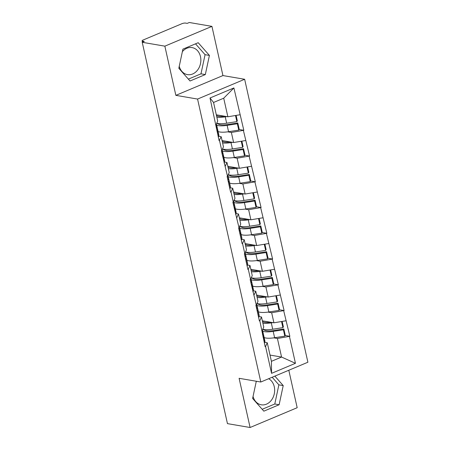 <?xml version="1.0" encoding="UTF-8"?>
<svg xmlns="http://www.w3.org/2000/svg" width="450" height="450" viewBox="0 0 450 450"><rect width="100%" height="100%" fill="white"/><g stroke="black" fill="none" stroke-linecap="round" stroke-linejoin="round"><path stroke-width="0.67" d="M179.241 66.313A13.708 11.002 99.7 0 0 187.464 74.621A13.708 11.002 99.7 0 0 200.481 56.61A13.708 11.002 99.7 0 0 192.083 47.599A13.708 11.002 99.7 0 0 182.374 51.654M268.65 378.72A13.708 11.002 -80.3 0 1 274.281 386.775A13.708 11.002 -80.3 0 1 261.264 404.792A13.708 11.002 -80.3 0 1 253.046 396.478M256.174 381.819A13.708 11.002 -80.3 0 1 256.629 381.302M211.939 26.37L164.857 46.159L175.854 95.355L222.936 75.566L211.939 26.37L189.298 22.5L187.234 23.366L185.58 23.085A2.638 0.714 -12.6 0 0 181.974 23.681L143.128 40.011A2.638 0.714 -12.6 0 0 142.104 40.849A2.638 0.714 -12.6 0 0 142.616 41.141L144.276 41.422L142.217 42.289L227.453 423.63L250.099 427.5L297.18 407.711L288.804 370.254M222.936 75.566L244.648 79.273L307.896 362.228L260.814 382.016L197.567 99.062L244.648 79.273M216.309 114.801L227.863 116.775L223.712 98.201L233.899 87.947L210.015 97.987L219.105 140.67L221.209 136.727L218.666 136.294M233.899 87.947L243.81 130.286L239.119 129.482M227.711 131.833L231.368 132.457L243.81 130.286M243.399 130.455L249.57 156.037L244.879 155.233M233.466 157.584L237.122 158.209L249.57 156.037M249.154 156.212L255.324 181.789L250.633 180.99M239.22 183.336L242.882 183.966L255.324 181.789M254.914 181.963L261.079 207.54L256.387 206.741M244.98 209.093L248.636 209.717L261.079 207.54M260.668 207.714L266.839 233.297L262.148 232.493M250.734 234.844L254.391 235.468L266.839 233.297M266.428 233.466L272.593 259.048L267.902 258.244M256.494 260.595L260.151 261.225L272.593 259.048M272.183 259.222L278.347 284.799L273.656 284.001M262.249 286.352L265.905 286.976L278.347 284.799M277.937 284.974L284.108 310.556L279.416 309.752M268.003 312.103L271.659 312.728L284.108 310.556M283.697 310.725L289.862 336.308L285.171 335.503M273.763 337.854L277.419 338.479L289.862 336.308M289.451 336.482L295.447 363.308L271.564 373.343L265.567 346.517L267.261 342.748L264.718 342.315M219.516 140.496L221.766 150.564L221.355 150.739L227.526 176.316L227.109 176.49L230.619 192.172L231.03 191.998L233.28 202.072L232.869 202.241L239.034 227.824L238.624 227.998L242.128 243.681L242.544 243.506L244.794 253.575L244.378 253.749L247.888 269.432L248.299 269.257L250.549 279.332L250.138 279.501L256.303 305.083L255.893 305.257L259.397 320.94L259.813 320.766L265.157 346.691L265.567 346.517M222.064 140.552L233.618 142.526L231.368 132.457M221.209 136.727L223.459 146.796L221.766 150.564M233.618 142.526L245.649 140.529M227.824 166.303L239.372 168.283L237.122 158.209M225.27 166.247L226.963 162.478L224.421 162.045M226.963 162.478L229.219 172.547L227.526 176.316M239.372 168.283L251.409 166.281M233.578 192.06L245.132 194.034L242.882 183.966M231.03 191.998L232.723 188.235L230.175 187.796M232.723 188.235L234.973 198.304L233.28 202.072M245.132 194.034L257.164 192.032M239.333 217.811L250.886 219.786L248.636 209.717M236.784 217.755L238.477 213.986L235.935 213.553M238.477 213.986L240.727 224.055L239.034 227.824M250.886 219.786L262.918 217.783M245.093 243.562L256.646 245.537L254.391 235.468M242.544 243.506L244.237 239.737L241.689 239.304M244.237 239.737L246.487 249.806L244.794 253.575M256.646 245.537L268.678 243.54M250.847 269.319L262.401 271.294L260.151 261.225M248.299 269.257L249.992 265.489L247.444 265.056M249.992 265.489L252.242 275.563L250.549 279.332M262.401 271.294L274.433 269.291M256.601 295.071L268.155 297.045L265.905 286.976M254.053 295.014L255.746 291.246L253.204 290.807M255.746 291.246L257.996 301.314L256.303 305.083M268.155 297.045L280.187 295.043M262.361 320.822L273.915 322.796L271.659 312.728M259.813 320.766L261.506 316.997L258.958 316.564M261.506 316.997L263.756 327.066L262.063 330.834M273.915 322.796L285.947 320.799M270.017 355.078L281.571 357.053L277.419 338.479M267.261 342.748L271.412 361.322L281.571 357.053L295.447 363.308M271.564 373.343L271.412 361.322M164.857 46.159L142.217 42.289M175.854 95.355L197.567 99.062M260.814 382.016L239.102 378.304L250.099 427.5M223.712 98.201L213.553 102.471L217.704 121.044L216.011 124.813M227.863 116.775L239.895 114.772M210.015 97.987L213.553 102.471M256.298 381.246L252.624 398.447L263.829 411.165L279.129 404.736L283.213 385.588L274.86 376.11M205.324 74.571L209.413 55.423L198.203 42.705L182.908 49.134L178.824 68.282L190.029 80.994L205.324 74.571L200.981 73.828L205.071 54.681L195.514 43.836M262.181 409.292L274.787 403.993L278.871 384.846L272.171 377.246M278.871 384.846L283.213 385.588M274.787 403.993L279.129 404.736M188.381 79.121L200.981 73.828M205.071 54.681L209.413 55.423M262.783 329.237A14.411 3.915 -12.6 0 0 263.931 329.507A14.411 3.915 -12.6 0 0 272.717 329.231L282.915 327.639L281.554 321.531M262.536 321.604L263.194 321.902A11.779 3.201 -12.6 0 0 264.566 322.29A11.779 3.201 -12.6 0 0 270.562 322.228M264.122 337.522L264.15 337.534A14.411 3.915 -12.6 0 0 265.832 338.012A14.411 3.915 -12.6 0 0 274.618 337.731L284.816 336.144L283.399 329.788L283.849 328.973L273.645 330.559A11.779 3.201 -12.6 0 1 266.468 330.789A11.779 3.201 -12.6 0 1 265.095 330.401L262.733 329.338M262.699 331.166L262.727 331.183A14.411 3.915 -12.6 0 0 264.409 331.656A14.411 3.915 -12.6 0 0 273.195 331.374L283.399 329.788M263.514 334.8L264.932 341.156A14.411 3.915 167.4 0 1 264.881 341.82L263.464 335.464A14.411 3.915 -12.6 0 0 263.514 334.8A14.411 3.915 -12.6 0 0 262.783 333.9M263.464 335.464L262.969 336.915M264.881 341.82L264.392 343.271M284.816 336.144L285.272 335.329L283.849 328.973M262.896 323.213A14.411 3.915 -12.6 0 0 271.294 322.875L272.897 322.622M282.915 327.639L283.371 326.824L282.161 321.424M262.491 334.766L262.986 333.321A14.411 3.915 -12.6 0 0 263.031 332.651L262.44 329.996M257.023 303.486A14.411 3.915 -12.6 0 0 258.171 303.756A14.411 3.915 -12.6 0 0 266.957 303.474L277.161 301.888L275.794 295.774M256.776 295.847L257.439 296.145A11.779 3.201 -12.6 0 0 258.812 296.533A11.779 3.201 -12.6 0 0 264.803 296.471M258.368 311.771L258.396 311.782A14.411 3.915 -12.6 0 0 260.072 312.255A14.411 3.915 -12.6 0 0 268.858 311.979L279.062 310.387L277.639 304.031L278.094 303.221L267.891 304.808A11.779 3.201 -12.6 0 1 260.713 305.038A11.779 3.201 -12.6 0 1 259.341 304.65L256.978 303.587M256.944 305.415L256.972 305.426A14.411 3.915 -12.6 0 0 258.654 305.904A14.411 3.915 -12.6 0 0 267.441 305.623L277.639 304.031M257.754 309.049L259.178 315.399A14.411 3.915 167.4 0 1 259.127 316.069L257.704 309.713A14.411 3.915 -12.6 0 0 257.754 309.049A14.411 3.915 -12.6 0 0 257.029 308.149M257.704 309.713L257.214 311.164M259.127 316.069L258.632 317.514M279.062 310.387L279.512 309.577L278.094 303.221M257.136 297.461A14.411 3.915 -12.6 0 0 265.539 297.118L267.137 296.871M277.161 301.888L277.611 301.072L276.407 295.673M256.736 309.015L257.226 307.569A14.411 3.915 -12.6 0 0 257.276 306.9L256.68 304.245M251.269 277.729A14.411 3.915 -12.6 0 0 252.416 278.004A14.411 3.915 -12.6 0 0 261.202 277.723L271.406 276.137L270.039 270.023M251.021 270.096L251.679 270.394A11.779 3.201 -12.6 0 0 253.052 270.782A11.779 3.201 -12.6 0 0 259.048 270.72M252.607 286.02L252.636 286.031A14.411 3.915 -12.6 0 0 254.317 286.504A14.411 3.915 -12.6 0 0 263.104 286.222L273.308 284.636L271.884 278.28L272.334 277.464L262.136 279.056A11.779 3.201 -12.6 0 1 254.953 279.281A11.779 3.201 -12.6 0 1 253.581 278.899L251.224 277.83M251.19 279.664L251.218 279.675A14.411 3.915 -12.6 0 0 252.894 280.148A14.411 3.915 -12.6 0 0 261.681 279.872L271.884 278.28M252 283.292L253.417 289.648A14.411 3.915 167.4 0 1 253.373 290.317L251.949 283.961A14.411 3.915 -12.6 0 0 252 283.292A14.411 3.915 -12.6 0 0 251.274 282.398M251.949 283.961L251.46 285.407M253.373 290.317L252.877 291.763M273.308 284.636L273.757 283.821L272.334 277.464M251.381 271.704A14.411 3.915 -12.6 0 0 259.779 271.367L261.382 271.119M271.406 276.137L271.856 275.321L270.647 269.921M250.976 283.264L251.471 281.812A14.411 3.915 -12.6 0 0 251.522 281.149L250.926 278.494M245.509 251.977A14.411 3.915 -12.6 0 0 246.662 252.248A14.411 3.915 -12.6 0 0 255.448 251.972L265.646 250.38L264.279 244.271M245.267 244.344L245.925 244.643A11.779 3.201 -12.6 0 0 247.297 245.031A11.779 3.201 -12.6 0 0 253.288 244.969M246.853 260.263L246.881 260.28A14.411 3.915 -12.6 0 0 248.558 260.752A14.411 3.915 -12.6 0 0 257.344 260.471L267.548 258.885L266.13 252.529L266.58 251.713L256.376 253.299A11.779 3.201 -12.6 0 1 249.199 253.53A11.779 3.201 -12.6 0 1 247.826 253.142L245.464 252.079M245.43 253.907L245.458 253.924A14.411 3.915 -12.6 0 0 247.14 254.396A14.411 3.915 -12.6 0 0 255.926 254.115L266.13 252.529M246.246 257.541L247.663 263.897A14.411 3.915 167.4 0 1 247.612 264.561L246.195 258.204A14.411 3.915 -12.6 0 0 246.246 257.541A14.411 3.915 -12.6 0 0 245.514 256.641M246.195 258.204L245.7 259.656M247.612 264.561L247.123 266.012M267.548 258.885L268.003 258.069L266.58 251.713M245.627 245.953A14.411 3.915 -12.6 0 0 254.025 245.616L255.623 245.368M265.646 250.38L266.102 249.57L264.892 244.17M245.222 257.507L245.711 256.061A14.411 3.915 -12.6 0 0 245.762 255.392L245.171 252.737M239.754 226.226A14.411 3.915 -12.6 0 0 240.902 226.496A14.411 3.915 -12.6 0 0 249.688 226.215L259.892 224.629L258.525 218.514M239.507 218.593L240.171 218.891A11.779 3.201 -12.6 0 0 241.543 219.274A11.779 3.201 -12.6 0 0 247.534 219.212M241.093 234.512L241.121 234.523A14.411 3.915 -12.6 0 0 242.803 235.001A14.411 3.915 -12.6 0 0 251.589 234.72L261.793 233.128L260.37 226.778L260.826 225.962L250.622 227.548A11.779 3.201 -12.6 0 1 243.439 227.779A11.779 3.201 -12.6 0 1 242.072 227.391L239.709 226.328M239.676 228.156L239.704 228.167A14.411 3.915 -12.6 0 0 241.38 228.645A14.411 3.915 -12.6 0 0 250.166 228.364L260.37 226.778M240.486 231.789L241.909 238.146A14.411 3.915 167.4 0 1 241.858 238.809L240.435 232.453A14.411 3.915 -12.6 0 0 240.486 231.789A14.411 3.915 -12.6 0 0 239.76 230.889M240.435 232.453L239.946 233.904M241.858 238.809L241.363 240.261M261.793 233.128L262.243 232.318L260.826 225.962M239.867 220.202A14.411 3.915 -12.6 0 0 248.271 219.864L249.868 219.611M259.892 224.629L260.342 223.813L259.138 218.413M239.468 231.756L239.957 230.31A14.411 3.915 -12.6 0 0 240.007 229.641L239.411 226.986M234 200.469A14.411 3.915 -12.6 0 0 235.148 200.745A14.411 3.915 -12.6 0 0 243.934 200.464L254.138 198.877L252.771 192.763M233.752 192.836L234.411 193.134A11.779 3.201 -12.6 0 0 235.783 193.523A11.779 3.201 -12.6 0 0 241.779 193.461M235.339 208.761L235.367 208.772A14.411 3.915 -12.6 0 0 237.049 209.244A14.411 3.915 -12.6 0 0 245.835 208.969L256.033 207.377L254.616 201.021L255.066 200.205L244.862 201.797A11.779 3.201 -12.6 0 1 237.684 202.022A11.779 3.201 -12.6 0 1 236.312 201.639L233.955 200.571M233.916 202.404L233.949 202.416A14.411 3.915 -12.6 0 0 235.626 202.888A14.411 3.915 -12.6 0 0 244.412 202.612L254.616 201.021M234.731 206.032L236.149 212.389A14.411 3.915 167.4 0 1 236.104 213.058L234.681 206.702A14.411 3.915 -12.6 0 0 234.731 206.032A14.411 3.915 -12.6 0 0 234.006 205.138M234.681 206.702L234.186 208.148M236.104 213.058L235.609 214.504M256.033 207.377L256.489 206.561L255.066 200.205M234.112 194.445A14.411 3.915 -12.6 0 0 242.511 194.107L244.114 193.86M254.138 198.877L254.588 198.062L253.378 192.662M233.708 206.004L234.203 204.553A14.411 3.915 -12.6 0 0 234.248 203.889L233.657 201.234M228.24 174.718A14.411 3.915 -12.6 0 0 229.388 174.988A14.411 3.915 -12.6 0 0 238.174 174.713L248.377 173.121L247.011 167.012M227.993 167.085L228.656 167.383A11.779 3.201 -12.6 0 0 230.029 167.771A11.779 3.201 -12.6 0 0 236.019 167.709M229.584 183.004L229.612 183.021A14.411 3.915 -12.6 0 0 231.289 183.493A14.411 3.915 -12.6 0 0 240.075 183.212L250.279 181.626L248.861 175.269L249.311 174.454L239.107 176.046A11.779 3.201 -12.6 0 1 231.93 176.271A11.779 3.201 -12.6 0 1 230.558 175.882L228.195 174.819M228.161 176.648L228.189 176.664A14.411 3.915 -12.6 0 0 229.871 177.137A14.411 3.915 -12.6 0 0 238.657 176.856L248.861 175.269M228.971 180.281L230.394 186.638A14.411 3.915 167.4 0 1 230.344 187.301L228.926 180.945A14.411 3.915 -12.6 0 0 228.971 180.281A14.411 3.915 -12.6 0 0 228.246 179.381M228.926 180.945L228.431 182.396M230.344 187.301L229.854 188.752M250.279 181.626L250.729 180.81L249.311 174.454M228.352 168.694A14.411 3.915 -12.6 0 0 236.756 168.356L238.354 168.109M248.377 173.121L248.833 172.311L247.624 166.911M227.953 180.248L228.442 178.802A14.411 3.915 -12.6 0 0 228.493 178.132L227.903 175.477M222.486 148.967A14.411 3.915 -12.6 0 0 223.633 149.237A14.411 3.915 -12.6 0 0 232.419 148.956L242.623 147.369L241.256 141.255M222.238 141.334L222.902 141.632A11.779 3.201 -12.6 0 0 224.274 142.014A11.779 3.201 -12.6 0 0 230.265 141.953M223.824 157.252L223.852 157.264A14.411 3.915 -12.6 0 0 225.534 157.742A14.411 3.915 -12.6 0 0 234.321 157.461L244.524 155.869L243.101 149.518L243.551 148.703L233.353 150.289A11.779 3.201 -12.6 0 1 226.17 150.519A11.779 3.201 -12.6 0 1 224.797 150.131L222.441 149.068M222.407 150.896L222.435 150.907A14.411 3.915 -12.6 0 0 224.111 151.386A14.411 3.915 -12.6 0 0 232.898 151.104L243.101 149.518M223.217 154.53L224.64 160.886A14.411 3.915 167.4 0 1 224.589 161.55L223.166 155.194A14.411 3.915 -12.6 0 0 223.217 154.53A14.411 3.915 -12.6 0 0 222.491 153.63M223.166 155.194L222.677 156.645M224.589 161.55L224.094 163.001M244.524 155.869L244.974 155.059L243.551 148.703M222.598 142.942A14.411 3.915 -12.6 0 0 231.002 142.605L232.599 142.352M242.623 147.369L243.073 146.554L241.869 141.154M222.193 154.496L222.688 153.051A14.411 3.915 -12.6 0 0 222.739 152.381L222.143 149.726M216.731 123.216A14.411 3.915 -12.6 0 0 217.879 123.486A14.411 3.915 -12.6 0 0 226.665 123.204L236.869 121.618L235.502 115.504M216.484 115.577L217.142 115.875A11.779 3.201 -12.6 0 0 218.514 116.263A11.779 3.201 -12.6 0 0 224.511 116.201M218.07 131.501L218.098 131.513A14.411 3.915 -12.6 0 0 219.78 131.985A14.411 3.915 -12.6 0 0 228.566 131.709L238.764 130.118L237.347 123.761L237.797 122.951L227.593 124.538A11.779 3.201 -12.6 0 1 220.416 124.768A11.779 3.201 -12.6 0 1 219.043 124.38L216.686 123.311M216.647 125.145L216.675 125.156A14.411 3.915 -12.6 0 0 218.357 125.629A14.411 3.915 -12.6 0 0 227.143 125.353L237.347 123.761M217.463 128.773L218.88 135.129A14.411 3.915 167.4 0 1 218.829 135.799L217.412 129.442A14.411 3.915 -12.6 0 0 217.463 128.773A14.411 3.915 -12.6 0 0 216.731 127.879M217.412 129.442L216.917 130.888M218.829 135.799L218.34 137.244M238.764 130.118L239.22 129.302L237.797 122.951M216.844 117.191A14.411 3.915 -12.6 0 0 225.242 116.848L226.845 116.601M236.869 121.618L237.319 120.802L236.109 115.403M216.439 128.745L216.934 127.294A14.411 3.915 -12.6 0 0 216.979 126.63L216.388 123.975M142.616 41.141L142.819 42.036M264.15 337.534L262.727 331.183M274.618 337.731L273.195 331.374M272.717 329.231L271.294 322.875M262.986 333.321L262.305 330.294M258.396 311.782L256.972 305.426M268.858 311.979L267.441 305.623M266.957 303.474L265.539 297.118M257.226 307.569L256.551 304.537M252.636 286.031L251.218 279.675M263.104 286.222L261.681 279.872M261.202 277.723L259.779 271.367M251.471 281.812L250.791 278.786M246.881 260.28L245.458 253.924M257.344 260.471L255.926 254.115M255.448 251.972L254.025 245.616M245.711 256.061L245.036 253.035M241.121 234.523L239.704 228.167M251.589 234.72L250.166 228.364M249.688 226.215L248.271 219.864M239.957 230.31L239.282 227.278M235.367 208.772L233.949 202.416M245.835 208.969L244.412 202.612M243.934 200.464L242.511 194.107M234.203 204.553L233.522 201.527M229.612 183.021L228.189 176.664M240.075 183.212L238.657 176.856M238.174 174.713L236.756 168.356M228.442 178.802L227.768 175.776M223.852 157.264L222.435 150.907M234.321 157.461L232.898 151.104M232.419 148.956L231.002 142.605M222.688 153.051L222.013 150.019M218.098 131.513L216.675 125.156M228.566 131.709L227.143 125.353M226.665 123.204L225.242 116.848M216.934 127.294L216.253 124.267M142.408 42.204L142.104 40.849"/></g></svg>
